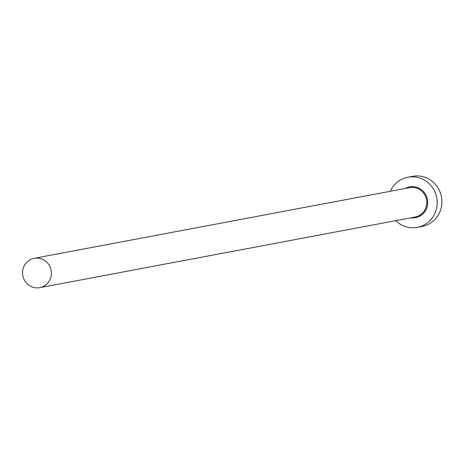 <?xml version="1.0" encoding="UTF-8"?>
<svg xmlns="http://www.w3.org/2000/svg" width="464" height="464" viewBox="0 0 464 464"><rect width="100%" height="100%" fill="white"/><g stroke="black" fill="none" stroke-linecap="round" stroke-linejoin="round"><path stroke-width="0.7" d="M50.773 277.582A14.941 14.419 -100.7 0 0 34.22 258.286A14.941 14.419 -100.7 0 0 23.2 268.36A14.941 14.419 -100.7 0 0 39.747 287.657A14.941 14.419 -100.7 0 0 50.773 277.582M395.722 220.673A25.508 24.615 -100.7 0 0 417.287 227.366A25.508 24.615 -100.7 0 0 436.108 210.175A25.508 24.615 -100.7 0 0 407.85 177.231A25.508 24.615 -100.7 0 0 390.201 191.301M417.287 227.366L421.979 226.484A25.508 24.615 -100.7 0 0 440.8 209.293A25.508 24.615 -100.7 0 0 412.548 176.343L407.85 177.231M405.327 188.459A15.672 15.121 79.3 0 1 422.165 190.321A15.672 15.121 79.3 0 1 427.025 207.135A15.672 15.121 79.3 0 1 410.855 217.825M39.747 287.657L415.147 217.019A14.941 14.419 -100.7 0 0 426.167 206.944A14.941 14.419 -100.7 0 0 409.619 187.647L34.22 258.286"/></g></svg>
